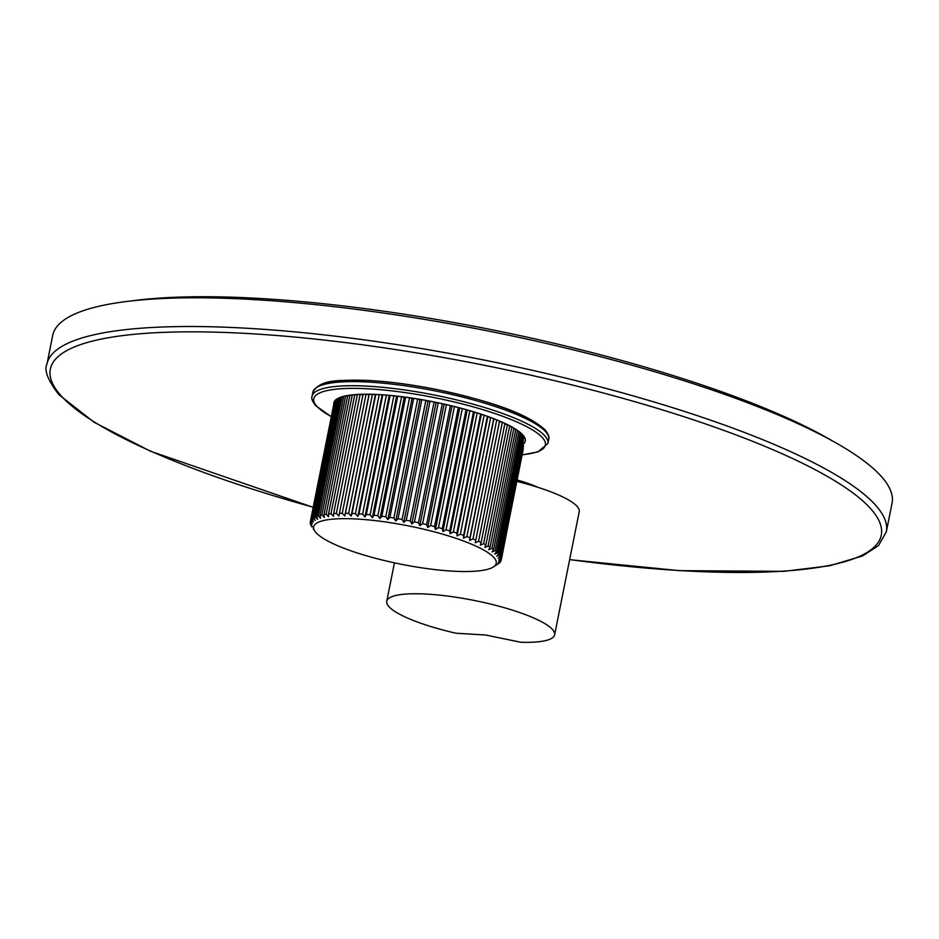 <?xml version="1.0" encoding="UTF-8"?>
<svg xmlns="http://www.w3.org/2000/svg" width="939" height="939" viewBox="0 0 939 939"><rect width="100%" height="100%" fill="white"/><g stroke="black" fill="none" stroke-linecap="round" stroke-linejoin="round"><path stroke-width="1.41" d="M522.976 448.807L501.32 559.679L498.726 561.78L501.121 560.536A97.363 20.412 11.3 0 1 500.757 561.358L497.999 563.377L500.205 562.144A97.363 20.412 11.3 0 1 499.489 562.884L498.586 563.588A97.363 20.412 11.3 0 1 498.28 563.787L493.386 566.956A93.09 19.508 11.3 0 1 403.958 564.785A93.09 19.508 11.3 0 1 316.044 532.718A93.09 19.508 11.3 0 1 314.917 531.298A93.09 19.508 11.3 0 1 386.692 522.131A93.09 19.508 11.3 0 1 493.867 557.473A93.09 19.508 11.3 0 1 493.386 566.956M522.894 442.985L523.469 446.307L501.18 557.86L498.762 560.031L501.344 558.799A97.363 20.412 11.3 0 1 501.32 559.679L501.121 560.536M522.119 437.058L523.058 437.797L523.363 440.649L500.334 555.923L498.116 558.165L500.851 556.909A97.363 20.412 11.3 0 1 501.18 557.86M498.785 553.869L522.565 434.863A97.363 20.412 -168.7 0 0 521.544 433.806L497.764 552.813A97.363 20.412 11.3 0 1 498.785 553.869L496.766 556.181L499.654 554.914A97.363 20.412 11.3 0 1 500.334 555.923M520.194 433.395L521.544 433.806M496.555 551.721L520.323 432.715A97.363 20.412 -168.7 0 0 518.974 431.623L495.193 550.618A97.363 20.412 11.3 0 1 496.555 551.721L494.747 554.104L497.764 552.813M517.283 431.142L518.974 431.623M493.644 549.491L517.424 430.485A97.363 20.412 -168.7 0 0 515.734 429.358L491.966 548.364A97.363 20.412 11.3 0 1 493.644 549.491L492.071 551.944L495.193 550.618M513.739 428.83L515.734 429.358M490.088 547.202L513.868 428.196A97.363 20.412 -168.7 0 0 511.872 427.045L488.092 546.04A97.363 20.412 11.3 0 1 490.088 547.202L488.75 549.714L491.966 548.364M509.56 426.482L511.872 427.045M485.897 544.855L509.677 425.86A97.363 20.412 -168.7 0 0 507.389 424.686L483.608 543.693A97.363 20.412 11.3 0 1 485.897 544.855L484.817 547.437L488.092 546.04M504.783 424.111L507.389 424.686M481.12 542.496L504.9 423.489A97.363 20.412 -168.7 0 0 502.33 422.315L478.55 541.31A97.363 20.412 11.3 0 1 481.12 542.496L480.287 545.136L483.608 543.693M499.442 421.728L502.33 422.315M475.791 540.113L499.571 421.106A97.363 20.412 -168.7 0 0 496.743 419.933L472.963 538.939A97.363 20.412 11.3 0 1 475.791 540.113L475.204 542.801L478.55 541.31M496.614 419.909L493.726 418.759L496.743 419.933M469.934 537.742L493.714 418.735A97.363 20.412 -168.7 0 0 490.651 417.573L466.871 536.568A97.363 20.412 11.3 0 1 469.934 537.742L469.606 540.477L472.963 538.939M463.62 535.394L487.388 416.388A97.363 20.412 -168.7 0 0 484.101 415.238L460.321 534.244A97.363 20.412 11.3 0 1 463.62 535.394L463.526 538.176L466.871 536.568M456.859 533.082L480.639 414.076A97.363 20.412 -168.7 0 0 477.153 412.96L453.373 531.955A97.363 20.412 11.3 0 1 456.859 533.082L457.023 535.911L460.321 534.244M469.817 410.742L466.061 409.662L469.852 410.742A97.363 20.412 -168.7 0 1 473.502 411.834L477.153 412.96M442.269 528.657L466.049 409.65A97.363 20.412 -168.7 0 0 462.258 408.606L458.314 407.573A97.363 20.412 -168.7 0 0 454.417 406.575L450.38 405.589A97.363 20.412 -168.7 0 0 446.389 404.65L442.281 403.735A97.363 20.412 -168.7 0 0 438.243 402.866L414.463 521.861A97.363 20.412 11.3 0 1 418.501 522.73L419.815 525.664L422.609 523.657A97.363 20.412 11.3 0 1 426.599 524.596L427.703 527.518L430.637 525.582A97.363 20.412 11.3 0 1 434.546 526.568L435.426 529.479L438.478 527.612A97.363 20.412 11.3 0 1 442.269 528.657L442.915 531.544L446.072 529.749A97.363 20.412 11.3 0 1 449.722 530.828L450.133 533.692L453.373 531.955M436.025 402.854L438.243 402.866L434.111 402.009L436.025 402.854L411.834 523.95L414.463 521.861M410.32 521.016L434.1 402.009A97.363 20.412 -168.7 0 0 430.027 401.211L406.247 520.218A97.363 20.412 11.3 0 1 410.32 521.016L411.834 523.95M427.984 401.282L430.027 401.211L425.883 400.437L427.984 401.282L403.793 522.366L406.247 520.218M402.092 519.431L425.872 400.437A97.363 20.412 -168.7 0 0 421.811 399.709L398.03 518.715A97.363 20.412 11.3 0 1 402.092 519.431L403.793 522.366M419.956 399.85L421.811 399.709L417.691 399.016L419.956 399.85L395.765 520.945L398.03 518.715M393.899 518.023L417.679 399.016A97.363 20.412 -168.7 0 0 413.653 398.382L389.873 517.377A97.363 20.412 11.3 0 1 393.899 518.023L395.765 520.945M411.998 398.594L413.653 398.382L409.592 397.772L411.998 398.594L387.807 519.678L389.873 517.377M385.788 516.767L409.568 397.772A97.363 20.412 -168.7 0 0 405.613 397.22L381.833 516.215A97.363 20.412 11.3 0 1 385.788 516.767L387.807 519.678M311.936 526.932L311.243 525.91A97.363 20.412 11.3 0 1 310.739 524.936L312.229 526.896L310.398 523.974A97.363 20.412 11.3 0 1 310.246 523.058L311.912 525.089L310.269 522.154A97.363 20.412 11.3 0 1 310.316 521.838A97.363 20.412 11.3 0 1 310.457 521.309L312.3 523.422L310.832 520.476A97.363 20.412 11.3 0 1 311.372 519.701L313.368 521.884L312.112 518.95A97.363 20.412 11.3 0 1 312.992 518.258L315.128 520.511L314.072 517.589A97.363 20.412 11.3 0 1 315.293 516.978L317.546 519.302L316.713 516.403A97.363 20.412 11.3 0 1 318.274 515.875L320.61 518.269L320.023 515.394A97.363 20.412 11.3 0 1 321.889 514.959L324.319 517.424L323.967 514.572A97.363 20.412 11.3 0 1 326.138 514.243L328.615 516.767L328.509 513.95A97.363 20.412 11.3 0 1 330.974 513.715L333.486 516.297L333.627 513.527A97.363 20.412 11.3 0 1 336.362 513.387L338.885 516.039L363.053 394.298A97.363 20.412 -168.7 0 1 366.034 394.263L368.968 394.873L369.203 394.286A97.363 20.412 -168.7 0 1 372.407 394.357L375.8 394.474A97.363 20.412 -168.7 0 1 379.203 394.638L382.783 394.861A97.363 20.412 -168.7 0 1 386.375 395.131L390.119 395.448A97.363 20.412 -168.7 0 1 393.864 395.824L397.749 396.235A97.363 20.412 -168.7 0 1 401.61 396.704L404.181 397.502L405.613 397.22L401.646 396.704M333.627 513.527L357.407 394.521A97.363 20.412 -168.7 0 1 360.142 394.392L362.935 394.92M328.509 513.95L352.289 394.943A97.363 20.412 -168.7 0 1 354.754 394.709L357.278 395.143M323.967 514.572L347.747 395.577A97.363 20.412 -168.7 0 1 349.918 395.237L352.16 395.577M320.023 515.394L343.803 396.387A97.363 20.412 -168.7 0 1 345.669 395.965L347.618 396.223M316.713 516.403L340.493 397.397A97.363 20.412 -168.7 0 1 342.054 396.88L343.674 397.056M314.072 517.589L337.852 398.594A97.363 20.412 -168.7 0 1 339.073 397.983L340.364 398.089M312.112 518.95L335.892 399.955A97.363 20.412 -168.7 0 1 336.772 399.251L337.711 399.275M310.832 520.476L334.613 401.481A97.363 20.412 -168.7 0 1 335.153 400.707L335.728 400.73M310.316 521.838L334.096 402.843A97.363 20.412 -168.7 0 1 334.237 402.303L334.448 402.303M339.284 513.304A97.363 20.412 11.3 0 1 342.266 513.269L344.777 515.969L345.423 513.293A97.363 20.412 11.3 0 1 348.627 513.351L351.116 516.098L352.019 513.48A97.363 20.412 11.3 0 1 355.423 513.645L357.853 516.438L359.003 513.868A97.363 20.412 11.3 0 1 362.595 514.138L364.954 516.966L366.339 514.455A97.363 20.412 11.3 0 1 370.083 514.818L372.337 517.682L373.968 515.241A97.363 20.412 11.3 0 1 377.83 515.699L379.978 518.598L381.833 516.215M314.917 531.298L313.227 528.821M310.386 522.366L310.246 523.058M334.237 402.303L310.457 521.309M335.153 400.707L311.372 519.701M336.772 399.251L312.992 518.258M339.073 397.983L315.293 516.978M342.054 396.88L318.274 515.875M345.669 395.965L321.889 514.959M349.918 395.237L326.138 514.243M354.754 394.709L330.974 513.715M360.142 394.392L336.362 513.387M366.034 394.263L342.266 513.269M344.777 515.969L368.968 394.873M369.203 394.286L345.423 513.293M372.407 394.357L348.627 513.351M351.116 516.098L375.307 395.014M372.513 394.38L375.776 394.486L352.019 513.48M379.203 394.638L355.423 513.645M357.853 516.438L382.056 395.342M379.286 394.662L382.772 394.873L359.003 513.868M386.375 395.131L362.595 514.138M364.954 516.966L389.145 395.871M386.434 395.143L390.096 395.46L366.339 514.455M393.864 395.824L370.083 514.818M372.337 517.682L396.54 396.587M393.899 395.835L397.725 396.246L373.968 515.241M401.61 396.704L377.83 515.699M379.978 518.598L404.181 397.502M422.609 523.657L446.389 404.65L442.292 403.735L418.501 522.73M419.815 525.664L444.018 404.58M430.637 525.582L454.417 406.575L450.391 405.601L426.599 524.596M427.703 527.518L451.905 406.423M458.314 407.573L434.546 526.568M435.426 529.479L459.617 408.395M462.258 408.606L438.478 527.612M442.915 531.544L467.117 410.449M469.852 410.742L446.072 529.749M473.502 411.834L449.722 530.828M450.133 533.692L474.336 412.597M457.023 535.911L481.226 414.815M463.526 538.176L487.728 417.08M469.606 540.477L493.797 419.393M523.258 449.1L501.344 558.799M523.504 443.525L500.851 556.909M523.058 437.797L499.654 554.914M317.992 386.692A118.126 24.766 11.3 0 1 430.32 388.312A118.126 24.766 11.3 0 1 544.033 429.416M517.236 480.017A53.711 11.256 11.3 0 1 537.777 487.271M46.95 364.191L52.69 335.469A427.973 89.71 11.3 0 1 432.468 320.727A427.973 89.71 11.3 0 1 881.146 476.249A427.973 89.71 -168.7 0 1 892.05 503.187L886.31 531.908A427.973 89.71 -168.7 0 0 875.406 504.971A427.973 89.71 -168.7 0 0 426.729 349.449A427.973 89.71 -168.7 0 0 46.95 364.191C43.887 370.036 47.83 380.166 58.758 394.556L94.135 422.28L150.51 451.236L313.215 507.342M132.293 300.82A417.28 87.468 11.3 0 1 831.872 440.602M554.62 634.811A85.59 17.947 -168.7 0 1 520.922 642.276L485.604 635.01L455.931 633.226A85.59 17.947 11.3 0 1 386.751 601.277A85.59 17.947 11.3 0 1 451.366 596.57A85.59 17.947 -168.7 0 1 554.62 634.811L579.222 511.708A85.59 17.947 -168.7 0 0 516.966 481.414M522.26 454.887L537.918 451.929L547.907 443.431A120.262 25.212 -168.7 0 0 544.855 435.86A120.262 25.212 -168.7 0 0 418.771 392.162A120.262 25.212 -168.7 0 0 312.053 396.305C311.149 398.253 312.323 401.34 315.563 405.589L331.314 416.728M522.284 454.746A118.126 24.766 -168.7 0 0 542.39 437.633A118.126 24.766 -168.7 0 0 402.901 392.279A118.126 24.766 -168.7 0 0 316.748 406.2A118.126 24.766 -168.7 0 0 331.35 416.587M523.516 443.889A97.574 20.458 -168.7 0 0 522.777 434.898A97.574 20.458 -168.7 0 0 417.327 398.911A97.574 20.458 -168.7 0 0 333.826 404.169M548.728 439.323A120.262 25.212 -168.7 0 0 545.665 431.752A120.262 25.212 -168.7 0 0 419.592 388.053A120.262 25.212 -168.7 0 0 312.875 392.197C320.892 378.605 339.578 380.483 365.283 380.307C386.739 381.257 410.355 384.286 436.166 389.403C484.641 399.908 525.664 411.892 545.219 430.039C548.399 434.088 549.573 437.175 548.728 439.323L547.907 443.431M569.656 559.585A423.7 88.818 -168.7 0 0 870.5 508.515A423.7 88.818 -168.7 0 0 370.13 345.845A423.7 88.818 -168.7 0 0 61.117 395.8A423.7 88.818 -168.7 0 0 313.239 507.236M493.761 419.029A95.438 20.001 -168.7 0 0 494.442 419.04M523.258 439.511A95.438 20.001 -168.7 0 0 523.575 438.56L522.46 435.344M312.053 396.305L312.875 392.197M569.644 559.679L679.343 570.654L783.959 571.335L829.618 565.783L862.624 555.923L878.564 545.524L886.31 531.908M489.055 417.303L489.994 417.35M520.992 433.642L520.276 432.961M518.551 431.506L517.389 430.625M515.417 429.276L513.844 428.29M511.614 426.975L509.666 425.919M507.189 424.639L504.9 423.536M502.177 422.28L499.56 421.142M477.094 412.949L473.514 411.845M462.223 408.606L458.338 407.573M369.191 394.31L366.175 394.298M363.053 394.333L360.306 394.415M357.395 394.568L354.977 394.756M352.278 395.014L350.2 395.284M347.723 395.683L346.045 396.012M343.768 396.563L342.535 396.927M340.434 397.702L339.718 398.03M386.751 601.277L394.439 562.837"/></g></svg>
